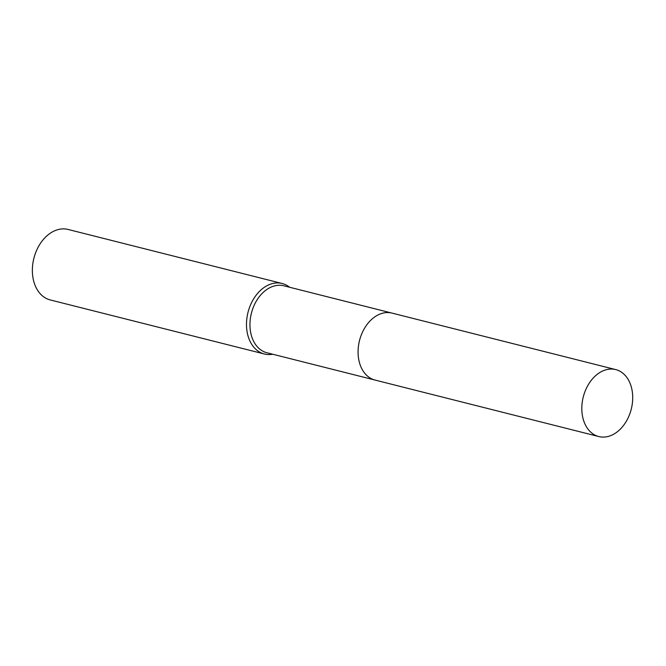 <?xml version="1.0" encoding="UTF-8"?>
<svg xmlns="http://www.w3.org/2000/svg" width="666" height="666" viewBox="0 0 666 666"><rect width="100%" height="100%" fill="white"/><g stroke="black" fill="none" stroke-linecap="round" stroke-linejoin="round"><path stroke-width="1" d="M391.433 312.962L283.866 285.806A34.54 24.759 104.2 0 0 257.917 298.593A34.54 24.759 104.2 0 0 250.965 333.857A34.54 24.759 104.2 0 0 266.949 352.772L374.525 379.936M289.627 287.254A36.355 26.066 104.2 0 0 282.176 283.5A36.355 26.066 104.2 0 0 254.87 296.961A36.355 26.066 104.2 0 0 247.552 334.082A36.355 26.066 104.2 0 0 264.377 353.996A36.355 26.066 104.2 0 0 272.719 354.229M282.176 283.5L68.057 229.445A36.355 26.066 104.2 0 0 40.743 242.907A36.355 26.066 104.2 0 0 33.425 280.02A36.355 26.066 104.2 0 0 50.258 299.941L264.377 353.996M600.158 372.319A34.54 24.759 104.2 0 0 581.818 407.542A34.54 24.759 104.2 0 0 598.801 436.555A34.54 24.759 104.2 0 0 614.36 433.824A34.54 24.759 104.2 0 0 632.7 398.609A34.54 24.759 104.2 0 0 615.717 369.588A34.54 24.759 104.2 0 0 600.158 372.319M615.717 369.588L391.991 313.095A34.549 24.767 104.2 0 0 376.432 315.826A34.549 24.767 104.2 0 0 358.083 351.057A34.549 24.767 104.2 0 0 375.075 380.078L598.801 436.555"/></g></svg>
